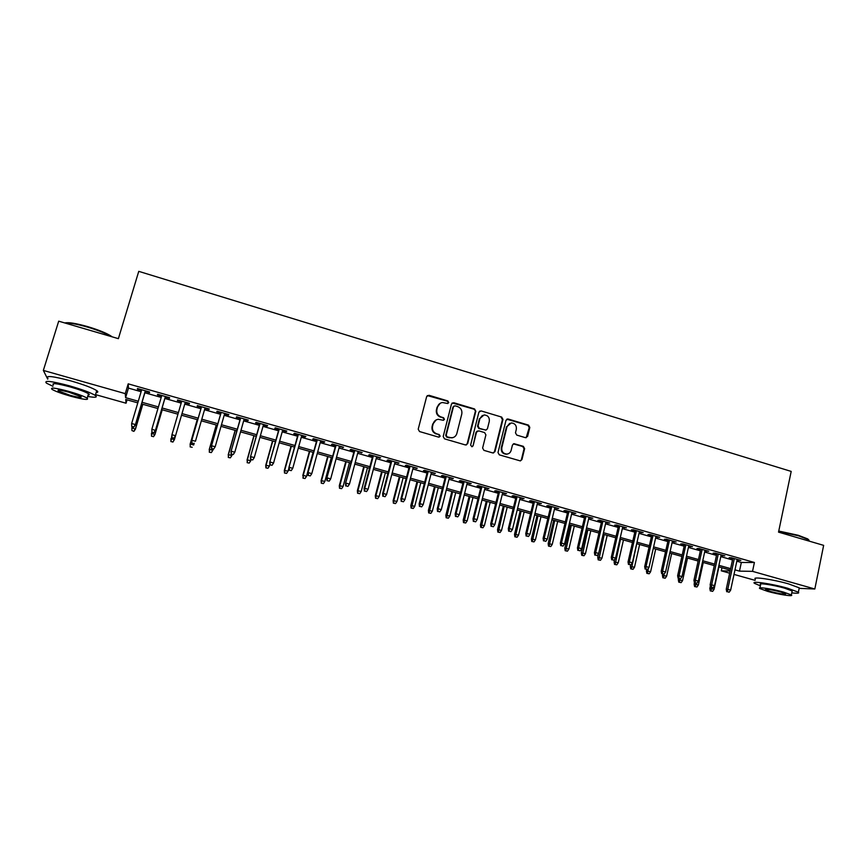 <?xml version="1.0" encoding="UTF-8"?>
<svg xmlns="http://www.w3.org/2000/svg" width="867" height="867" viewBox="0 0 867 867"><rect width="100%" height="100%" fill="white"/><g stroke="black" fill="none" stroke-linecap="round" stroke-linejoin="round"><path stroke-width="1.3" d="M448.759 402.57L447.838 400.944L428.927 395.276L426.672 396.544L418.208 429.198L419.53 431.549L438.572 437.109L440.154 436.199L439.222 434.562L436.773 433.847C433.392 432.481 431.983 429.989 432.546 426.358L433.24 423.638C434.031 421.113 435.711 419.671 438.279 419.303L443.362 420.3L444.468 419.346L443.546 417.721L441.097 416.994C437.727 415.618 436.329 413.125 436.881 409.517L437.575 406.807C438.334 404.347 439.959 402.917 442.452 402.526L447.697 403.513L448.759 402.57M447.871 403.48L448.282 402.819L447.372 401.193L427.301 395.569M439.168 437.141L439.688 436.394L438.767 434.757L436.773 433.847M443.536 420.267L443.991 419.563L443.08 417.937L441.097 416.994M525.456 437.683L527.613 436.415L529.813 427.431L528.534 425.133L508.181 419.032L506.003 420.3L498.005 452.541L499.305 454.85L520.341 460.908L521.956 459.553L524.633 448.629L523.343 446.342L514.033 443.687L512.44 445.042L511.107 450.461C510.446 452.65 509.005 453.864 506.794 454.091C503.131 453.647 501.473 451.534 501.82 447.73L507.065 426.51L511.183 422.933C514.933 423.28 516.645 425.394 516.331 429.273L515.464 432.796L516.754 435.093L525.456 437.683M47.718 379.15L43.35 370.426L58.696 321.169L118.378 338.661L138.753 271.349L791.192 471.41L778.533 532.132L823.65 545.365L814.828 588.996L799.157 588.357M43.35 370.426L125.271 393.64L125.596 397.66L138.286 401.237M736.831 561.187L741.328 562.466L754.409 562.488L128.197 383.843L125.271 393.64M754.409 562.488L752.534 571.353L814.828 588.996M475.831 411.261L474.531 408.942L453.734 402.711L451.501 403.979L443.189 436.502L444.5 438.843L465.438 444.955L467.66 443.666L475.831 411.261L474.021 409.181L452.195 402.96M481.098 410.915L501.668 417.081L502.968 419.39L494.959 451.653L492.759 452.942L483.916 450.352L482.616 448.044L485.899 434.898L484.599 432.579L478.725 430.845L476.525 432.124L473.079 445.833L471.941 446.787L470.608 445.107L478.898 412.183L481.098 410.915L501.668 417.081M145.255 391.44L149.492 392.653L149.536 391.971L137.441 388.524L137.441 389.218L141.516 390.378M165.272 397.14L169.466 398.332L169.585 397.682L157.577 394.257L157.501 394.929L161.609 396.1M185.137 402.797L189.288 403.979L189.483 403.35L177.562 399.958L177.41 400.597L181.561 401.779M204.905 408.433L208.958 409.582L209.24 408.975L197.405 405.604L197.167 406.222L201.317 407.403M224.542 414.025L228.487 415.141L228.845 414.567L217.097 411.218L216.793 411.814L220.912 412.985M244.028 419.574L247.875 420.668L248.309 420.116L236.648 416.789L236.257 417.363L240.365 418.523M263.362 425.079L267.123 426.152L267.632 425.621L256.058 422.316L255.592 422.868L259.677 424.028M282.566 430.541L286.24 431.593L286.814 431.083L275.327 427.81L274.785 428.331L278.849 429.49M301.629 435.971L305.206 436.99L305.856 436.502L294.444 433.251L293.837 433.76L297.89 434.909M320.562 441.368L324.041 442.354L324.767 441.888L313.431 438.669L312.759 439.146L316.78 440.284M339.355 446.711L343.538 447.242L332.289 444.034L331.541 444.489L335.551 445.627M358.006 452.032L362.168 452.552L351.005 449.366L350.181 449.8L354.18 450.938M376.527 457.299L380.667 457.819L369.58 454.666L368.703 455.077L372.669 456.205M394.918 462.545L399.037 463.054L388.037 459.922L387.083 460.312L391.039 461.439M413.18 467.736L417.287 468.256L406.352 465.135L405.333 465.503L409.267 466.63M431.311 472.905L435.397 473.415L424.537 470.315L423.454 470.662L427.377 471.778M449.312 478.031L453.376 478.53L442.603 475.463L441.455 475.788L445.356 476.904M467.194 483.125L471.236 483.623L460.54 480.578L459.315 480.882L463.206 481.987M484.946 488.175L488.966 488.674L478.346 485.65L477.067 485.932L480.936 487.037M502.567 493.193L506.577 493.691L496.032 490.689L494.689 490.95L498.536 492.044M520.081 498.178L524.069 498.677L513.589 495.686L512.191 495.935L516.028 497.029M537.464 503.131L541.431 503.619L531.027 500.66L529.564 500.888L533.389 501.971M554.728 508.051L558.684 508.539L548.345 505.591L546.828 505.797L550.632 506.881M571.873 512.928L575.807 513.416L565.544 510.49L563.962 510.685L567.755 511.758M588.91 517.783L592.822 518.26L582.624 515.356L580.988 515.529L584.759 516.602M605.816 522.595L609.718 523.072L599.596 520.189L597.894 520.341L601.655 521.414M622.614 527.385L626.494 527.851L616.448 524.99L614.692 525.12L618.431 526.193M639.304 532.132L643.162 532.609L633.181 529.759L631.371 529.878L635.099 530.94M655.875 536.846L659.722 537.323L649.806 534.495L647.942 534.592L651.648 535.643M672.337 541.539L676.162 542.005L666.311 539.198L664.393 539.274L668.089 540.325M688.691 546.199L692.495 546.654L682.708 543.869L680.747 543.934L684.421 544.985M704.925 550.816L708.718 551.282L698.997 548.508L696.981 548.562L700.644 549.602M721.062 555.411L724.834 555.877L715.177 553.124L713.107 553.146L716.76 554.186M128.197 383.843L128.457 388.102L141.115 391.7M144.865 392.773L161.219 397.422M164.882 398.462L181.17 403.101M184.747 404.12L200.938 408.715M204.525 409.744L220.532 414.296M224.163 415.326L239.996 419.834M243.66 420.874L259.32 425.329M263.004 426.38L278.491 430.78M282.208 431.842L297.533 436.199M301.282 437.271L316.433 441.574M320.205 442.658L335.204 446.917M339.008 448.001L353.834 452.216M357.659 453.311L372.333 457.483M376.191 458.578L390.703 462.707M394.583 463.812L408.942 467.898M412.855 469.014L427.052 473.046M430.986 474.173L445.031 478.161M448.998 479.288L462.891 483.244M466.88 484.382L480.621 488.294M484.631 489.432L498.232 493.301M502.264 494.45L515.724 498.276M519.777 499.435L533.086 503.218M537.161 504.377L550.328 508.127M554.436 509.287L567.462 512.993M571.581 514.174L584.477 517.837M588.617 519.019L601.373 522.638M605.534 523.831L618.149 527.418M622.333 528.61L634.817 532.165M639.022 533.357L651.377 536.868M655.604 538.071L667.818 541.55M672.066 542.753L684.15 546.199M688.42 547.413L700.373 550.816M704.665 552.03L716.489 555.4M720.802 556.625L732.507 559.952M737.08 559.974L740.841 560.429L731.249 557.698L729.125 557.709L732.756 558.749M755.168 580.37L734.002 574.409M729.678 573.195L721.301 570.833L730.144 570.985M721.962 567.766L721.301 570.833M127.059 399.839L126.051 403.22L95.533 394.626M137.799 402.873L125.748 399.47L126.051 403.22M730.328 570.118L718.602 566.812M714.289 565.598L702.443 562.249M698.141 561.036L686.165 557.654M681.896 556.451L669.779 553.027M665.531 551.835L653.284 548.377M649.058 547.175L636.681 543.685M632.466 542.504L619.959 538.971M615.765 537.789L603.129 534.213M598.956 533.042L586.179 529.434M582.028 528.263L569.12 524.622M564.991 523.451L551.932 519.767M547.825 518.607L534.636 514.879M530.55 513.73L517.209 509.969M513.145 508.821L499.663 505.017M495.631 503.868L481.998 500.031M477.988 498.893L464.213 495.003M460.214 493.876L446.288 489.953M442.322 488.825L428.255 484.859M424.31 483.743L410.08 479.722M406.157 478.617L391.776 474.563M387.885 473.458L373.352 469.361M369.483 468.267L354.787 464.116M350.951 463.032L336.093 458.838M332.278 457.765L317.257 453.528M313.475 452.455L298.291 448.174M294.531 447.112L279.185 442.777M275.457 441.726L259.937 437.347M256.242 436.307L240.549 431.874M236.875 430.834L221.02 426.358M217.379 425.329L201.339 420.809M197.73 419.791L181.517 415.217M177.941 414.198L161.609 409.592M157.946 408.552L141.549 403.935M734.978 569.857L739.486 571.136L752.534 571.353M142.036 402.299L158.423 406.937M162.086 407.967L178.407 412.584M181.994 413.592L198.196 418.176M201.805 419.195L217.845 423.725M221.475 424.754L237.33 429.23M240.993 430.27L256.686 434.703M260.382 435.743L275.901 440.133M279.618 441.184L294.964 445.519M298.725 446.581L313.908 450.873M317.69 451.935L332.7 456.183M336.515 457.256L351.363 461.461M355.21 462.545L369.895 466.695M373.764 467.79L388.297 471.897M392.187 472.992L406.569 477.056M410.481 478.161L424.711 482.182M428.645 483.298L442.723 487.276M446.689 488.392L460.605 492.326M464.604 493.453L478.367 497.344M482.388 498.482L496.011 502.329M500.042 503.478L513.524 507.282M517.588 508.43L530.918 512.191M535.004 513.351L548.193 517.079M552.301 518.238L565.349 521.923M569.478 523.094L582.386 526.746M586.536 527.916L599.314 531.525M603.486 532.706L616.112 536.272M620.306 537.453L632.812 540.986M637.028 542.178L649.394 545.679M653.62 546.871L665.856 550.328M670.115 551.531L682.221 554.956M686.491 556.159L698.466 559.551M702.758 560.754L714.614 564.103M718.927 565.327L730.643 568.644M128.457 388.102L125.596 397.66M741.328 562.466L739.486 571.136M137.441 389.218L137.636 388.579M157.501 394.929L157.686 394.29M189.288 403.979L189.472 403.35M177.41 400.597L177.594 399.969M208.958 409.582L209.142 408.953M228.487 415.141L228.671 414.513M247.875 420.668L248.06 420.04M267.123 426.152L267.307 425.524M286.24 431.593L286.413 430.964M305.206 436.99L305.379 436.372M324.041 442.354L324.215 441.737M342.747 447.686L342.909 447.058M361.311 452.964L361.474 452.346M379.746 458.22L379.909 457.603M398.051 463.433L398.202 462.815M416.225 468.603L416.377 467.996M434.269 473.74L434.421 473.133M452.184 478.844L452.346 478.237M469.979 483.916L470.131 483.309M487.655 488.945L487.807 488.338M505.201 493.941L505.353 493.345M522.628 498.904L522.779 498.308M539.935 503.835L540.076 503.239M557.123 508.734L557.264 508.127M574.192 513.589L574.333 512.993M591.153 518.423L591.294 517.827M607.995 523.213L608.125 522.617M624.717 527.981L624.847 527.385M641.331 532.706L641.461 532.121M657.825 537.41L657.955 536.814M674.212 542.07L674.353 541.485M690.5 546.709L690.631 546.123M706.67 551.314L706.8 550.729M722.731 555.888L722.861 555.313M738.695 560.44L738.814 559.854M440.23 403.253L437.575 406.807M440.631 417.211C437.271 415.835 435.863 413.353 436.426 409.744L437.12 407.046M436.123 419.942L433.24 423.638M436.318 434.042C432.936 432.676 431.538 430.184 432.091 426.564L432.796 423.844M466.273 444.999L467.161 443.839L475.322 411.489M455.034 405.81L453.474 406.699L446.191 435.234L447.112 436.87L451.685 437.846C454.319 437.532 456.042 436.079 456.844 433.5L461.786 414.025C462.328 410.427 460.941 407.945 457.603 406.58L455.034 405.81M453.907 406.027L453.474 406.699M453.138 437.564L449.214 437.813L446.635 437.066L445.714 435.429L452.997 406.937M493.486 452.997L494.418 451.815L502.416 419.606L501.126 417.298M477.349 431.007L476.005 432.319L473.079 445.833M472.006 446.776L472.569 446.006M489.302 421.308C489.627 417.374 487.872 415.25 484.046 414.935L479.939 418.512L478.053 426.011L479.364 428.331L485.856 430.14L487.427 428.786L489.302 421.308M482.41 415.401L479.939 418.512M486.073 430.108L478.844 428.526L477.544 426.217L479.418 418.728M480.578 411.142L479.646 411.121M509.688 423.324L507.065 426.51M507.585 453.983L506.23 454.243C502.578 453.809 500.92 451.696 501.267 447.903L506.512 426.716M520.417 460.908L521.381 459.705L524.047 448.803L522.758 446.516L513.34 443.882M526.161 437.737L529.228 427.626L527.949 425.339L506.794 419.205M131.947 430.596L133.919 431.343L131.947 430.596L131.882 427.843L135.425 429.198L142.817 404.293M133.908 431.137L135.415 428.829L142.708 404.26M131.882 427.843L132.218 426.716M135.425 429.198L133.919 431.343M133.746 426.932L131.719 426.369L133.756 427.149L135.306 424.537L131.654 423.519L141.7 389.738M145.331 390.768L135.317 424.938L145.45 390.811M133.756 427.149L135.317 424.938M131.654 423.519L131.719 426.369M64.841 322.968C68.33 322.09 76.003 323.326 87.87 326.675C98.09 329.763 105.676 332.798 110.629 335.778L112.103 336.819M111.095 336.526L110.998 336.461C105.926 333.416 98.144 330.305 87.665 327.141C77.098 324.128 69.62 322.773 65.22 323.077M87.697 396.436C95.348 397.758 97.873 397.422 95.283 395.428C90.948 392.762 82.387 389.576 69.62 385.869C51.261 381.025 43.545 380.125 46.471 383.16L52.941 386.314M96.183 392.491C98.144 392.393 98.329 391.765 96.746 390.627C92.422 387.907 83.882 384.688 71.127 380.971C52.779 376.126 45.062 375.259 47.956 378.359M53.375 384.926C51.283 382.737 56.832 383.387 70.01 386.866C79.2 389.532 85.367 391.83 88.51 393.759C89.669 394.572 89.529 395.005 88.12 395.059M68.634 391.353C55.445 387.874 49.907 387.202 51.998 389.348C55.293 391.288 61.514 393.575 70.639 396.197C83.644 399.633 89.16 400.294 87.166 398.181C84.001 396.284 77.824 394.008 68.634 391.353M70.292 395.363C78.702 397.574 82.246 398.007 80.956 396.642L69.002 392.231C60.527 389.998 56.951 389.565 58.295 390.941L70.292 395.363M778.761 531.048L798.312 535.297L807.741 538.927L808.911 540.087M809.236 541.138L808.152 539.523L798.485 535.806L778.664 531.482M791.788 592.855C797.412 593.516 799.612 593.288 798.377 592.194L787.691 588.26C771.933 583.729 750.183 580.576 754.539 583.361L760.359 585.821M799.071 588.801L799.266 587.859L788.591 583.892C772.844 579.34 751.093 576.262 755.439 579.102M759.936 587.88L760.619 584.596C757.509 582.591 773.18 584.878 784.472 588.129L792.178 590.958L792.048 591.619M783.649 592.128C772.345 588.888 756.674 586.558 759.795 588.53L767.588 591.359C778.599 594.513 794.367 596.919 791.365 594.935L783.649 592.128M770.384 591.489C780.04 593.917 785.144 594.697 785.719 593.797L780.733 591.988C770.991 589.538 765.864 588.769 765.377 589.668L770.384 591.489M151.497 436.209L153.47 436.556L151.497 436.209L151.465 433.272L154.933 434.605L162.237 409.766M153.47 436.556L154.976 434.248L162.183 409.755M151.519 436.014L151.898 431.82M154.933 434.605L153.448 436.751M170.907 441.585L172.901 441.932L170.907 441.585L170.918 438.669L174.408 439.634L185.321 402.169M172.901 441.932L174.408 439.634L172.847 442.116M170.962 441.401L171.861 435.429M190.176 446.917L192.181 447.274L190.176 446.917L190.231 444.023L193.688 444.988L194.197 443.232M190.263 446.743L190.231 444.023L197.264 419.661M190.079 444.348L197.221 419.639M209.315 452.216L211.331 452.574L209.315 452.216L209.391 449.344L212.827 450.298L213.152 449.182M209.424 452.043L209.391 449.344L216.349 425.047M209.196 449.659L216.251 425.014M212.827 450.298L211.331 452.574M151.909 432.189L153.914 432.741L151.909 432.189L151.877 429.143L161.793 395.46M151.931 431.972L151.877 429.143L155.453 430.531L165.456 396.512M153.947 432.535L155.496 430.151L165.402 396.49M153.914 432.741L155.453 430.531M171.937 437.748L173.996 438.095L171.937 437.748L171.85 435.093L181.745 401.15M171.991 437.542L171.948 434.725L175.546 435.733L173.996 438.095M173.931 438.301L175.437 436.09M201.491 406.775L191.715 440.62L201.545 406.786M191.91 443.07L193.894 443.622L191.91 443.07L191.867 440.273L195.443 441.26L205.089 407.793M191.715 440.62L191.824 443.265M221.096 412.356L211.44 446.104L221.193 412.389M211.678 448.564L213.64 449.106L211.678 448.564L211.646 445.768L215.189 446.754L224.716 413.386M211.44 446.104L211.559 448.738M213.64 449.106L215.189 446.754M228.314 457.473L230.34 457.841L228.314 457.473L228.433 454.622L231.847 455.565L232.15 454.46M228.444 457.31L228.433 454.622L235.293 430.39M228.184 454.915L235.141 430.346M231.847 455.565L230.34 457.841M240.538 417.894L231.012 451.544L240.701 417.948M231.294 454.005L233.245 454.546L231.294 454.005L231.272 451.23L234.794 452.206L244.201 418.945M231.012 451.544L231.153 454.178M233.245 454.546L234.794 452.206M247.171 462.696L249.219 463.065L247.171 462.696L247.323 459.868L250.715 460.8L251.029 459.694M247.333 462.545L247.323 459.868L254.107 435.7M247.03 460.139L253.912 435.646M250.715 460.8L249.219 463.065M265.898 467.877L267.968 468.256L265.898 467.877L265.746 465.33L269.453 466.002L269.875 464.495M266.093 467.736L266.093 465.07L272.791 440.978M265.746 465.33L272.541 440.902M269.453 466.002L267.968 468.256M284.495 473.024L286.576 473.404L284.495 473.024L284.322 470.488L288.061 471.16L288.917 468.061M284.723 472.894L284.723 470.239L291.345 446.212M284.322 470.488L291.041 446.126M288.061 471.16L286.576 473.404M302.962 478.14L305.054 478.519L302.962 478.14L303.222 475.365L306.539 476.286L313.063 452.346M303.212 478.01L303.222 475.365L309.757 451.414M302.778 475.604L309.411 451.306M306.539 476.286L305.054 478.519M321.299 483.212L323.402 483.602L321.299 483.212L321.104 480.676L324.887 481.369L331.335 457.494M321.57 483.092L321.592 480.459L328.051 456.573M321.104 480.676L327.65 456.454M324.887 481.369L323.402 483.602M259.851 423.399L250.444 456.952L260.067 423.464M250.769 459.412L252.709 459.954L250.769 459.412L250.769 456.649L254.259 457.624L263.546 424.451M250.444 456.952L250.596 459.575M252.709 459.954L254.259 457.624M279.022 428.862L269.735 462.317L279.293 428.937M270.114 464.788L272.032 465.319L270.114 464.788L270.114 462.035L273.571 463L282.74 429.924M269.735 462.317L269.897 464.94M272.032 465.319L273.571 463M298.064 434.28L288.884 467.638L298.389 434.378M289.307 470.109L291.214 470.64L289.307 470.109L289.307 467.367L292.753 468.332L301.803 435.353M288.884 467.638L289.069 470.25M291.214 470.64L292.753 468.332M316.954 439.667L307.904 472.927L317.333 439.775M308.359 475.398L310.256 475.929L308.359 475.398L308.381 472.678L311.795 473.62L320.725 440.739M307.904 472.927L308.099 475.539M310.256 475.929L311.795 473.62M335.713 445.009L326.772 478.172L336.147 445.139M327.282 480.654L329.167 481.174L327.282 480.654L327.303 477.934L330.695 478.877L339.517 446.093M326.772 478.172L326.989 480.784M329.167 481.174L330.695 478.877M339.506 488.251L341.631 488.641L339.506 488.251L339.3 485.726L343.115 486.43L349.466 462.62M339.81 488.143L339.842 485.52L346.215 461.699M339.3 485.726L345.76 461.569M343.115 486.43L341.631 488.641M354.343 450.32L345.51 483.385L354.82 450.461M346.063 485.867L347.927 486.387L346.063 485.867L346.096 483.168L349.466 484.1L358.169 451.414M345.51 483.385L345.738 485.986M347.927 486.387L349.466 484.1M357.594 493.258L359.718 493.659L357.594 493.258L357.367 490.733L361.203 491.448L367.489 467.703M357.919 493.15L357.952 490.549L364.248 466.793M357.367 490.733L363.75 466.652M361.203 491.448L359.718 493.659M372.832 455.587L364.118 488.555L364.747 488.349L373.363 455.739M364.704 491.047L366.568 491.556L364.704 491.047L364.747 488.349L368.096 489.281L376.69 456.681M364.118 488.555L364.357 491.155M366.568 491.556L368.096 489.281M375.552 498.232L377.698 498.633L375.552 498.232L375.313 495.707L379.172 496.433L385.382 472.753M375.899 498.135L375.942 495.534L382.163 471.843M375.313 495.707L381.621 471.691M379.172 496.433L377.698 498.633M391.201 460.821L382.596 493.691L383.268 493.507L391.776 460.984M383.225 496.184L385.067 496.693L383.225 496.184L383.268 493.507L386.595 494.428L395.081 461.927M382.596 493.691L382.846 496.282M385.067 496.693L386.595 494.428M393.38 503.163L395.536 503.564L393.38 503.163L393.13 500.649L397.021 501.375L403.144 477.771M393.759 503.077L393.813 500.487L399.958 476.872M393.13 500.649L399.362 476.698M397.021 501.375L395.536 503.564M409.43 466.012L400.933 498.796L401.659 498.623L410.058 466.197M401.605 501.289L403.437 501.798L401.605 501.289L401.659 498.623L404.954 499.533L413.342 467.129M400.933 498.796L401.204 501.375M403.437 501.798L404.954 499.533M411.088 508.062L413.266 508.474L411.088 508.062L410.828 505.559L414.74 506.295L420.788 482.746M411.5 507.986L417.623 481.857M410.828 505.559L416.984 481.673M414.74 506.295L413.266 508.474M427.529 471.171L419.151 503.857L419.921 503.694L428.211 471.366M419.856 506.35L421.676 506.859L419.856 506.35L419.921 503.694L423.194 504.605L431.463 472.287M419.151 503.857L419.422 506.436M421.676 506.859L423.194 504.605M428.677 512.939L430.866 513.351L428.677 512.939L428.406 510.435L432.34 511.172L438.312 487.698M429.111 512.863L435.169 486.81M428.406 510.435L434.486 486.615M432.34 511.172L430.866 513.351M445.508 476.297L437.228 508.886L438.052 508.745L446.234 476.503M437.976 511.389L439.786 511.888L437.976 511.389L438.052 508.745L441.303 509.644L449.464 477.424M437.228 508.886L437.521 511.465M439.786 511.888L441.303 509.644M446.147 517.772L448.347 518.184L446.147 517.772L445.866 515.269L449.821 516.017L455.717 492.608M446.603 517.707L452.596 491.73M445.866 515.269L451.859 491.524M449.821 516.017L448.347 518.184M463.498 522.573L465.709 522.996L463.498 522.573L463.206 520.081L467.172 520.839L473.003 497.485M463.975 522.519L469.903 496.618M463.206 520.081L469.134 496.39M467.172 520.839L465.709 522.996M480.73 527.342L482.952 527.765L480.73 527.342L480.426 524.86L484.415 525.619L490.18 502.34M481.239 527.299L487.091 501.462M480.426 524.86L486.279 501.234M484.415 525.619L482.952 527.765M497.853 532.078L500.086 532.511L497.853 532.078L497.528 529.596L501.549 530.366L507.228 507.152M498.373 532.035L504.171 506.285M497.528 529.596L503.304 506.046M501.549 530.366L500.086 532.511M514.857 536.792L517.1 537.226L514.857 536.792L514.521 534.31L518.553 535.091L524.167 511.931M515.399 536.749L521.132 511.075M514.521 534.31L520.222 510.815M518.553 535.091L517.1 537.226M531.742 541.463L533.996 541.897L531.742 541.463L531.395 538.992L535.448 539.773L540.997 516.678M532.316 541.431L537.973 515.822M531.395 538.992L537.031 515.562M535.448 539.773L533.996 541.897M548.518 546.102L550.783 546.546L548.518 546.102L548.161 543.642L552.236 544.422L557.709 521.392M549.104 546.08L554.707 520.547M548.161 543.642L553.72 520.276M552.236 544.422L550.783 546.546M565.176 550.718L567.452 551.163L565.176 550.718L564.807 548.258L568.904 549.049L574.312 526.085M565.793 550.697L571.331 525.239M564.807 548.258L570.302 524.958M568.904 549.049L567.452 551.163M581.724 555.303L584.022 555.747L581.724 555.303L581.345 552.843L585.463 553.645L590.806 530.734M582.364 555.292L587.848 529.9M581.345 552.843L586.775 529.607M585.463 553.645L584.022 555.747M598.176 559.854L600.473 560.299L598.176 559.854L597.775 557.394L601.915 558.207L607.193 535.362M598.826 559.844L604.245 534.538M597.775 557.394L603.139 534.224M601.915 558.207L600.473 560.299M614.508 564.374L616.816 564.829L614.508 564.374L614.107 561.924L618.258 562.737L623.471 539.957M615.18 564.374L620.544 539.133M614.107 561.924L614.67 559.421M618.258 562.737L616.816 564.829M630.732 568.86L633.051 569.326L630.732 568.86L630.32 566.422L634.492 567.246L639.629 544.519M631.436 568.871L636.736 543.707M630.32 566.422L630.656 564.926M634.492 567.246L633.051 569.326M646.847 573.325L649.177 573.791L646.847 573.325L646.424 570.887L650.618 571.711L655.701 549.06M647.573 573.336L648.267 568.492M646.424 570.887L646.728 569.532M650.618 571.711L649.177 573.791M662.865 577.758L665.206 578.224L662.865 577.758L662.431 575.32L666.636 576.154L671.654 553.558M663.602 577.78L664.035 574.149M662.431 575.32L662.735 573.976M666.636 576.154L665.206 578.224M678.774 582.158L681.126 582.635L678.774 582.158L678.33 579.73L682.557 580.576L687.509 558.034M679.533 582.191L679.934 578.701M678.33 579.73L678.623 578.387M682.557 580.576L681.126 582.635M694.586 586.536L696.938 587.013L694.586 586.536L694.131 584.109L698.368 584.954L703.256 562.477M695.367 586.569L695.757 583.144M694.131 584.109L694.424 582.765L696.851 583.253L694.413 582.765L693.947 580.272L700.764 549.017M698.368 584.954L696.938 587.013M710.29 590.882L712.652 591.359L710.29 590.882L709.824 588.465L714.083 589.311L718.906 566.899M711.092 590.926L711.482 587.501M709.824 588.465L710.366 585.929M714.083 589.311L712.652 591.359M463.357 481.38L455.186 513.882L456.053 513.752L464.138 481.597M455.977 516.385L457.765 516.884L455.977 516.385L456.053 513.752L459.282 514.64L467.346 482.518M455.186 513.882L455.489 516.45M457.765 516.884L459.282 514.64M481.087 486.43L473.014 518.834L473.935 518.715L481.911 486.658M473.848 521.338L475.625 521.836L473.848 521.338L473.935 518.715L477.132 519.615L485.097 487.568M473.014 518.834L473.339 521.403M475.625 521.836L477.132 519.615M498.688 491.448L490.722 523.755L491.687 523.657L499.555 491.687M491.589 526.269L493.356 526.757L491.589 526.269L491.687 523.657L494.862 524.546L502.719 492.597M490.722 523.755L491.058 526.323M493.356 526.757L494.862 524.546M516.168 496.423L508.311 528.653L509.308 528.556L517.079 496.683M509.211 531.157L510.966 531.644L509.211 531.157L509.308 528.556L512.473 529.434L520.222 497.582M508.311 528.653L508.647 531.2M510.966 531.644L512.473 529.434M533.53 501.375L525.77 533.508L526.811 533.433L534.484 501.646M526.702 536.012L528.447 536.5L526.702 536.012L526.811 533.433L529.954 534.3L537.605 502.535M525.77 533.508L526.128 536.055M528.447 536.5L529.954 534.3M550.773 506.285L543.11 538.32L544.194 538.266L551.77 506.566M544.086 540.845L545.809 541.322L544.086 540.845L544.194 538.266L547.315 539.133L554.869 507.455M543.11 538.32L543.479 540.867M545.809 541.322L547.315 539.133M567.896 511.162L560.331 543.11L561.458 543.067L568.936 511.454M561.339 545.636L563.062 546.112L561.339 545.636L561.458 543.067L564.558 543.923L572.014 512.332M560.331 543.11L560.711 545.657M563.062 546.112L564.558 543.923M584.9 516.006L577.433 547.868L578.603 547.836L585.994 516.32M578.473 550.393L580.186 550.859L578.473 550.393L578.603 547.836L581.681 548.692L589.051 517.187M577.433 547.868L577.823 550.404M580.186 550.859L581.681 548.692M601.796 520.818L594.415 552.593L595.64 552.572L602.923 521.143M595.499 555.118L597.19 555.584L595.499 555.118L595.64 552.572L598.685 553.417L605.957 521.999M594.415 552.593L594.827 555.118M597.19 555.584L598.685 553.417M618.572 525.597L611.289 557.286L612.546 557.275L619.742 525.933M612.405 559.811L614.085 560.277L612.405 559.811L612.546 557.275L615.581 558.12L622.755 526.789M611.289 557.286L611.701 559.811M614.085 560.277L615.581 558.12M635.229 530.344L628.044 561.946L629.344 561.946L636.443 530.691M629.193 564.471L630.862 564.937L629.193 564.471L629.344 561.946L632.357 562.781L639.434 531.547M628.044 561.946L628.477 564.46M630.862 564.937L632.357 562.781M651.778 535.058L644.69 566.574L646.023 566.584L653.035 535.416M645.872 569.099L647.53 569.554L645.872 569.099L646.023 566.584L649.015 567.419L656.005 536.261M644.69 566.574L645.124 569.088M647.53 569.554L649.015 567.419M668.219 539.74L661.218 571.169L662.594 571.19L669.508 540.108M662.431 573.694L664.079 574.149L662.431 573.694L662.594 571.19L665.563 572.014L672.467 540.954M661.218 571.169L661.662 573.672M664.079 574.149L665.563 572.014M684.551 544.389L677.636 575.731L679.056 575.775L685.884 544.769M678.883 578.267L680.519 578.722L678.883 578.267L679.056 575.775L682.004 576.588L688.81 545.614M677.636 575.731L678.102 578.235M680.519 578.722L682.004 576.588M693.947 580.272L695.399 580.316L702.14 549.407M695.226 582.797L695.399 580.316L698.325 581.128L705.055 550.231M696.851 583.253L698.325 581.128M716.879 553.601L710.149 584.77L711.634 584.835L718.288 554.002M711.46 587.306L713.075 587.75L711.46 587.306L711.634 584.835L714.549 585.648L721.181 554.837M710.149 584.77L710.626 587.262M713.075 587.75L714.549 585.648M732.886 558.164L726.243 589.246L727.771 589.322L734.327 558.576M727.576 591.782L729.18 592.226L727.576 591.782L727.771 589.322L730.653 590.124L737.21 559.399M726.243 589.246L726.73 591.738M729.18 592.226L730.653 590.124M502.416 419.606L502.968 419.39M494.418 451.815L494.959 451.653M501.267 447.903L501.82 447.73M514.044 443.937L514.619 443.763M522.758 446.516L523.343 446.342M524.047 448.803L524.633 448.629M521.381 459.705L521.956 459.553M507.618 419.249L508.181 419.032M527.949 425.339L528.534 425.133M529.228 427.626L529.813 427.431M527.028 436.6L527.613 436.415M506.23 454.243L506.794 454.091M513.47 443.871L514.033 443.687M506.978 419.184L507.531 418.967M58.544 390.128L58.295 390.941M88.51 393.759L87.166 398.181M95.283 395.428L96.746 390.627M110.629 335.778L110.998 336.461M808.835 541.019L809.009 540.174M792.178 590.958L791.365 594.935M798.377 592.194L799.266 587.859M807.741 538.927L808.152 539.523"/></g></svg>
